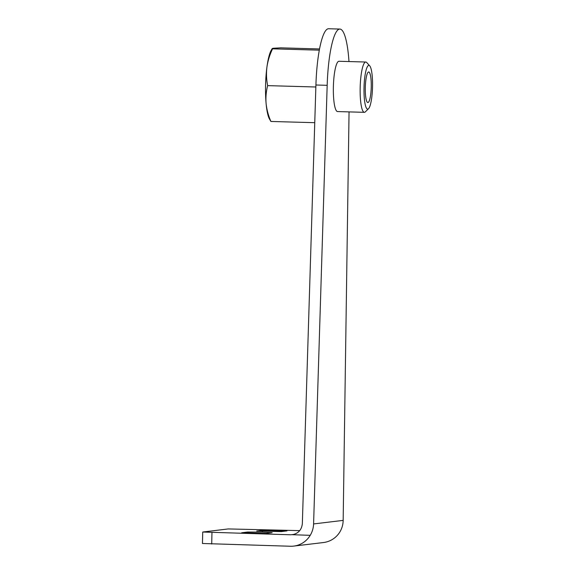 <?xml version="1.0" encoding="UTF-8"?>
<svg xmlns="http://www.w3.org/2000/svg" width="575" height="575" viewBox="0 0 575 575"><rect width="100%" height="100%" fill="white"/><g stroke="black" fill="none" stroke-linecap="round" stroke-linejoin="round"><path stroke-width="0.86" d="M371.249 86.911A15.302 2.968 -88.4 0 1 367.842 102.558A15.302 2.968 -88.4 0 1 365.312 87.184A15.302 2.968 -88.4 0 1 368.704 71.976A15.302 2.968 -88.4 0 1 371.249 86.911M315.848 87.407L315.668 86.99L267.648 85.632C266.146 91.418 265.628 97.362 266.096 103.45C266.735 109.559 268.338 115.561 270.904 121.454L314.755 122.691M372.535 86.753A21.886 4.241 91.6 0 0 369.718 65.845A21.886 4.241 91.6 0 0 364.018 87.781A21.886 4.241 91.6 0 0 368.503 108.74A21.886 4.241 91.6 0 0 372.535 86.753M369.718 65.845L366.728 62.546A25.163 4.88 91.6 0 0 365.779 62.028A25.163 4.88 91.6 0 0 360.166 87.767A25.163 4.88 91.6 0 0 364.356 112.326A25.163 4.88 91.6 0 0 365.333 111.859L368.503 108.74M364.356 112.326L337.554 111.572A25.163 4.88 -88.4 0 1 333.392 86.279A25.163 4.88 -88.4 0 1 338.977 61.266L365.779 62.028M319.326 50.154L272.557 48.832C269.718 54.776 267.835 60.885 266.922 67.138A36.333 7.044 91.6 0 1 271.184 50.363L272.212 48.559L272.557 48.832C271.846 48.616 272.147 48.422 273.456 48.25L280.715 47.847L319.549 48.947M266.318 533.406L272.133 532.673L262.121 532.098L247.516 532.04L241.694 532.773L266.318 533.406M256.817 530.926L281.197 531.616L287.018 530.883L262.401 530.258L256.817 531.063M293.962 534.398L290.734 534.786L202.723 532.026L228.246 528.935L299.733 530.624M267.648 85.632C266.412 79.58 266.168 73.413 266.922 67.138A36.333 7.044 91.6 0 0 266.096 103.45A36.333 7.044 91.6 0 0 269.251 118.622L270.904 121.454M202.723 532.026L202.465 543.49L290.476 546.25A22.95 22.504 -96.8 0 0 293.724 546.099A22.95 22.504 -96.8 0 0 310.22 535.332C312.318 531.832 313.447 528.037 313.591 523.94L327.175 85.316L315.919 84.999L302.342 523.624C301.674 529.805 298.346 533.507 292.359 534.707L310.22 535.332M293.724 546.099L323.495 542.534A22.95 22.504 -96.8 0 0 339.99 531.76C342.024 528.267 343.088 524.479 343.167 520.389L349.054 111.895M348.975 61.547A57.371 11.126 91.6 0 0 339.89 29.066A57.371 11.126 91.6 0 0 327.175 85.316M339.89 29.066L328.641 28.75A57.371 11.126 91.6 0 0 315.919 84.999M247.516 532.04L247.487 533.205M262.401 530.258L262.373 531.422M343.167 520.389L313.591 523.94M211.967 532.558L211.708 544.022"/></g></svg>
